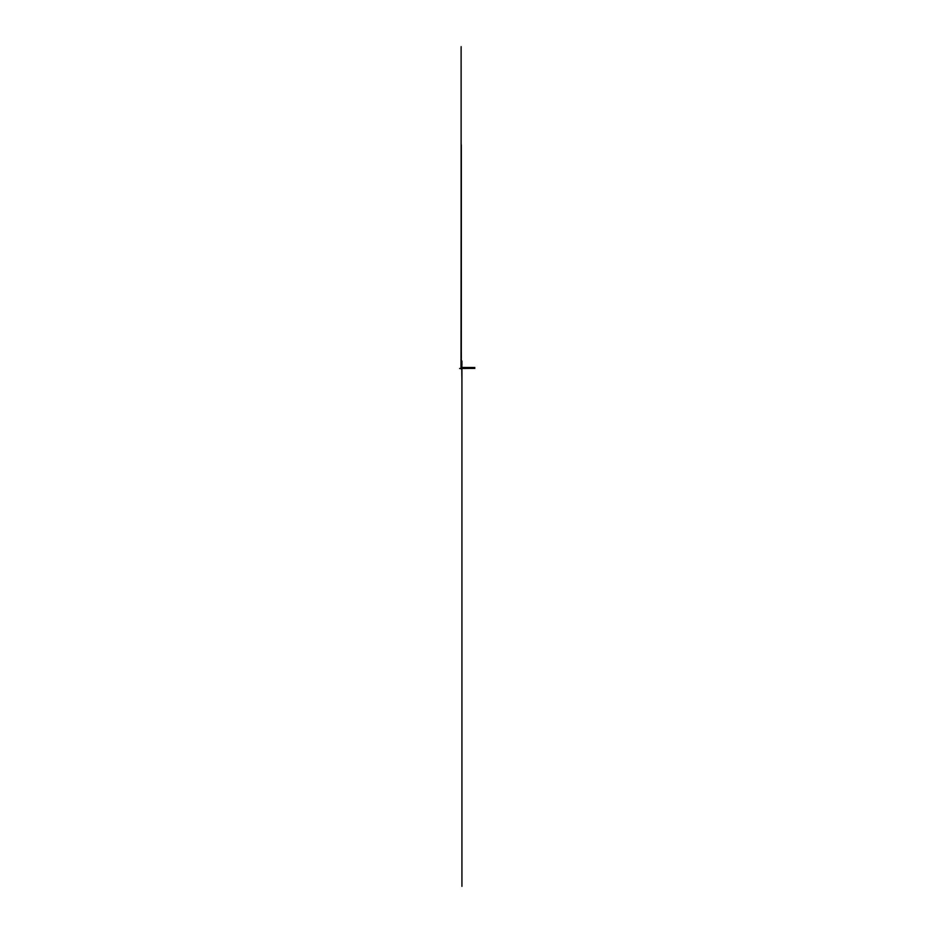 <?xml version="1.0" encoding="UTF-8"?>
<svg xmlns="http://www.w3.org/2000/svg" width="933" height="933" viewBox="0 0 933 933"><rect width="100%" height="100%" fill="white"/><g stroke="black" fill="none" stroke-linecap="round" stroke-linejoin="round"><path stroke-width="0.7" stroke-dasharray="4.67 3.5" d="M461.777 368.663L461.928 367.964M461.299 368.442L461.322 367.147M461.835 367.544L461.1 367.544M461.707 367.555L461.707 368.628M461.182 367.042L461.1 368.43L461.928 368.628L461.928 367.847M461.427 368.488L461.124 367.019L461.147 368.395M461.427 367.415L461.928 368.197M461.345 367.415L461.345 368.757M461.275 368.395L461.275 367.147M461.928 368.034L461.928 367.264L461.928 368.034M461.928 368.593L461.928 367.264"/><path stroke-width="1.4" d="M461.473 367.147L461.1 368.873L461.473 367.147M461.66 368.628L461.928 367.264L461.66 368.628M461.777 368.663L461.928 380.734M461.299 368.442L461.322 144.895L461.322 367.147M461.835 367.544L461.1 367.544M461.707 367.555L461.707 368.628M461.182 367.042L461.194 144.895L461.007 368.43L474.827 368.395L461.928 368.477M461.427 368.488L459.619 368.488L461.124 368.488L461.124 46.65L461.147 368.395M461.159 367.462L474.827 367.497L461.928 367.497M461.345 367.415L461.345 368.757M461.275 368.395L461.275 367.147M461.928 368.897L461.928 423.43M461.928 363.718L461.928 360.966M461.928 886.35L461.928 373.387M461.928 365.409L461.928 361.946M461.928 393.05L461.928 372.722M461.928 367.264L461.928 366.389M461.928 367.567L461.928 379.591M461.66 367.147L461.66 363.007L461.66 367.147"/></g></svg>
